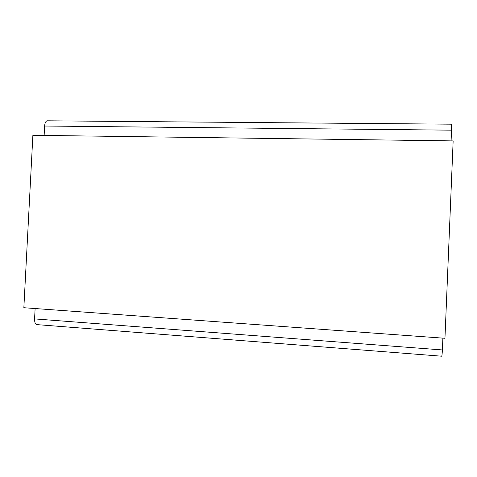 <?xml version="1.0" encoding="UTF-8"?>
<svg xmlns="http://www.w3.org/2000/svg" width="477" height="477" viewBox="0 0 477 477"><rect width="100%" height="100%" fill="white"/><g stroke="black" fill="none" stroke-linecap="round" stroke-linejoin="round"><path stroke-width="0.72" d="M451.409 124.187L46.961 120.8C45.631 121.414 44.85 123.155 44.623 126.029L451.54 130.173L451.236 124.187M46.961 120.8L47.927 120.806M451.54 130.173L451.093 140.876M44.623 126.029L44.134 135.432M34.577 318.904L442.394 349.951C442.173 354.393 441.899 356.474 441.565 356.194L37.421 324.658C35.525 324.736 34.577 322.816 34.577 318.904L35.119 308.536M442.394 349.951L442.889 338.133M444.952 338.282L23.85 307.719L32.883 135.283L453.15 140.906L444.952 338.282"/></g></svg>
